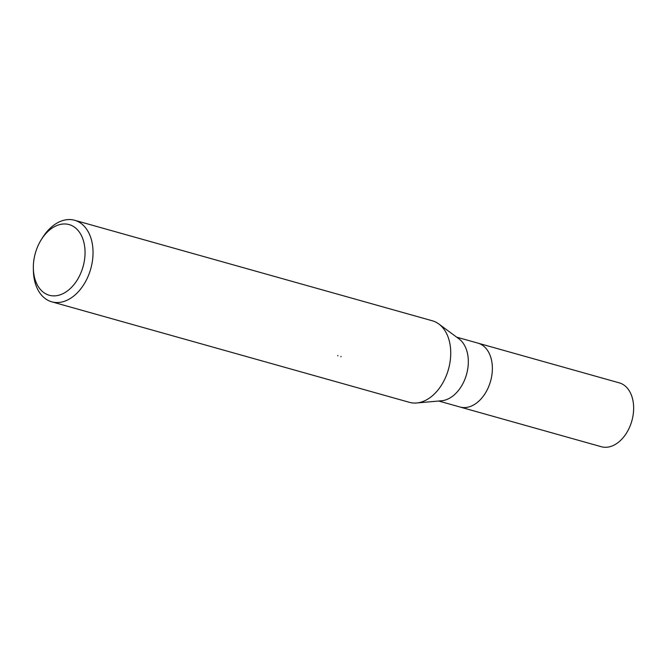 <?xml version="1.0" encoding="UTF-8"?>
<svg xmlns="http://www.w3.org/2000/svg" width="667" height="667" viewBox="0 0 667 667"><rect width="100%" height="100%" fill="white"/><g stroke="black" fill="none" stroke-linecap="round" stroke-linejoin="round"><path stroke-width="1" d="M438.986 324.095L459.004 338.894A33.175 22.411 105.7 0 1 468.326 361.206A33.175 22.411 105.7 0 1 441.621 400.767L416.817 402.968M492.371 367.967A33.175 22.411 105.7 0 0 477.981 343.146A33.175 22.411 105.7 0 1 492.371 367.967A33.175 22.411 105.7 0 1 460.03 407.02L438.703 401.025M438.844 323.995A42.346 28.614 105.7 0 1 450.742 352.484A42.346 28.614 105.7 0 1 409.455 402.343L51.751 301.817A42.346 28.614 105.7 0 1 33.383 270.277A42.346 28.614 105.7 0 1 33.383 270.135M33.35 267.8A36.702 24.796 105.7 0 1 41.304 239.628A36.702 24.796 105.7 0 1 69.176 224.596A36.702 24.796 105.7 0 1 85.051 252.043A36.702 24.796 105.7 0 1 59.613 294.997A36.702 24.796 105.7 0 1 33.35 267.926A36.702 24.796 105.7 0 1 33.35 267.8M41.304 239.628L42.555 237.627A42.346 28.614 105.7 0 1 74.671 220.277A42.346 28.614 105.7 0 1 93.038 251.959A42.346 28.614 105.7 0 1 51.751 301.817M74.671 220.277L432.366 320.802A42.346 28.614 105.7 0 1 450.742 352.484M340.962 356.803A11.131 7.537 73.1 0 0 341.004 356.353M337.835 355.461A6.762 4.577 -106.9 0 1 337.76 355.903M478.122 343.188L619.259 382.85A33.175 22.411 105.7 0 1 633.65 407.67A33.175 22.411 105.7 0 1 601.309 446.723L460.172 407.062M477.981 343.146L456.653 337.152M33.35 267.926L33.383 270.277"/></g></svg>
